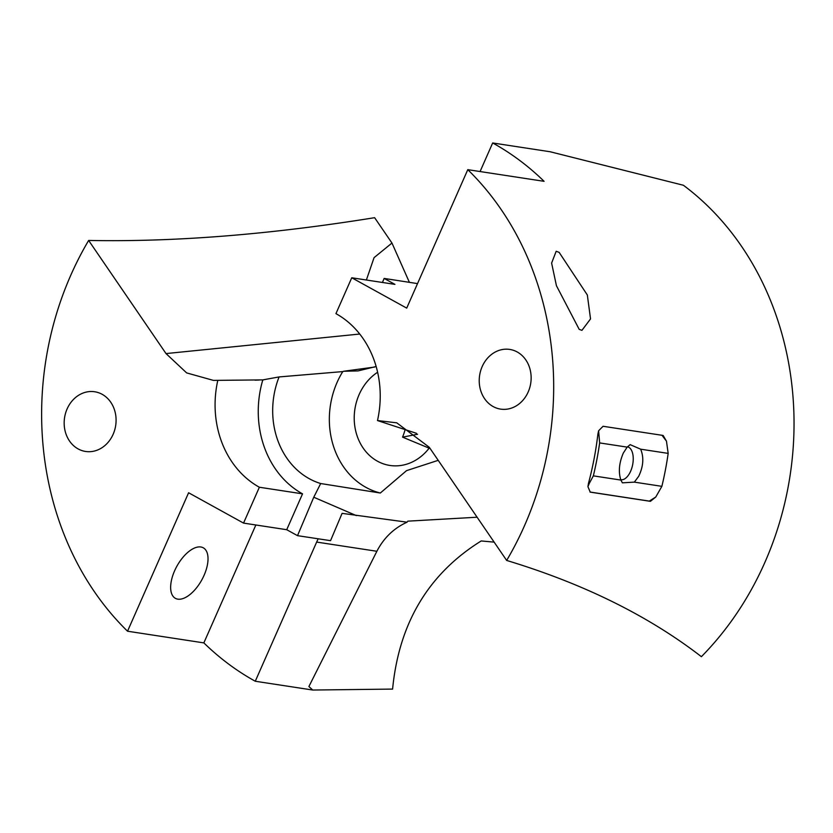 <?xml version="1.0" encoding="UTF-8"?>
<svg xmlns="http://www.w3.org/2000/svg" width="833" height="833" viewBox="0 0 833 833"><rect width="100%" height="100%" fill="white"/><g stroke="black" fill="none" stroke-linecap="round" stroke-linejoin="round"><path stroke-width="1.25" d="M590.243 492.116L587.931 486.649L588.452 483.421L589.202 483.577L587.931 486.649M589.972 492.032L649.313 501.102L655.769 497.02L661.871 486.337A301.13 257.845 -81.3 0 0 668.17 453.391L666.462 441.146L663.141 435.461M590.462 492.168L650.417 501.331L655.769 497.02M661.923 435.211L666.462 441.146M663.026 435.44L603.071 426.277L598.615 430.776L597.907 434.003A297.766 254.971 98.7 0 1 588.452 483.421M492.678 142.964A297.766 254.971 98.7 0 1 544.095 181.323L467.782 169.661A297.766 254.971 98.7 0 1 510.587 224.296A297.766 254.971 98.7 0 1 506.662 560.442C583.558 583.714 648.47 615.795 701.396 656.685A297.766 254.971 98.7 0 0 750.939 261.041A297.766 254.971 98.7 0 0 683.424 185.27L550.155 151.752L492.678 142.964L480.079 171.536M467.782 169.661L406.712 308.116L351.755 277.774L335.938 313.635A96.045 82.238 98.7 0 1 366.333 343.633A96.045 82.238 98.7 0 1 377.495 420.561L396.758 422.831L429.297 447.3L506.662 560.442M528.184 391.979A30.196 25.854 98.7 0 1 500.623 409.118A30.196 25.854 98.7 0 1 482.182 366.572A30.196 25.854 98.7 0 1 509.744 349.423A30.196 25.854 98.7 0 1 528.184 391.979M556.184 251.264L559.151 252.378L587.338 294.997L590.535 318.914L581.944 330.347L579.206 329.368L556.434 285.719L551.613 263.072L556.184 251.264M417.52 283.605L384.148 278.42L394.925 284.376L351.755 277.774M416.438 433.306L377.495 420.561M374.673 367.051L343.727 371.247L357.971 370.924L376.152 366.51M405.244 429.339A79.27 67.869 98.7 0 1 402.568 437.148L417.583 434.243M384.148 278.42L382.43 282.46M477.111 517.22L407.826 521.156L407.066 522.187L342.092 513.357L330.545 540.669L297.506 535.661L313.76 497.228L320.684 483.536A79.27 67.869 98.7 0 1 309.23 478.683A79.27 67.869 98.7 0 1 284.147 453.923A79.27 67.869 98.7 0 1 279.086 376.933L262.812 379.89L213.446 380.4L186.644 372.903L166.017 353.577L88.642 240.445C174.93 242.111 270.256 234.521 374.621 217.684L391.968 243.049L409.378 282.304M494.136 542.127L481.214 540.95C428.526 573.729 398.986 623.105 392.593 689.089L312.739 690.036L255.273 681.248L316.655 542.075L376.87 551.279C383.805 537.889 393.874 528.184 407.066 522.187M376.87 551.279L308.897 686.538L312.739 690.036M297.506 535.661L286.719 529.705L302.535 493.844A96.045 82.238 98.7 0 1 272.152 463.856A96.045 82.238 98.7 0 1 262.812 379.89L263.707 379.848M438.21 460.337L406.535 470.645L380.327 493.021A79.27 67.869 98.7 0 1 340.812 462.586A79.27 67.869 98.7 0 1 342.769 371.591L279.086 376.933M342.769 371.591L343.727 371.247M429.172 448.133A50.324 43.097 98.7 0 1 389.886 465.449A50.324 43.097 98.7 0 1 361.501 445.468A50.324 43.097 98.7 0 1 377.62 372.247M430.182 448.591L402.568 437.148M366.385 280.003L374.069 257.636L391.968 243.049M217.809 380.327A96.045 82.238 98.7 0 0 228.981 457.255A96.045 82.238 98.7 0 0 259.365 487.243L243.548 523.103L188.602 492.761L127.532 631.216A297.766 254.971 98.7 0 1 84.727 576.582A297.766 254.971 98.7 0 1 88.642 240.445M67.119 408.909A30.196 25.854 98.7 0 1 94.691 391.76A30.196 25.854 98.7 0 1 113.132 434.305A30.196 25.854 98.7 0 1 85.56 451.455A30.196 25.854 98.7 0 1 67.119 408.909M255.856 524.988L203.856 642.889A297.766 254.971 -81.3 0 0 255.273 681.248M318.206 538.795A60.392 51.708 -81.3 0 0 316.655 542.075M286.719 529.705L243.548 523.103M259.365 487.243L302.535 493.844M177.835 599.156A28.853 14.213 118.9 0 0 202.981 577.654A28.853 14.213 118.9 0 0 203.283 547.812A28.853 14.213 118.9 0 0 200.836 546.989A28.853 14.213 118.9 0 0 175.69 568.491A28.853 14.213 118.9 0 0 175.388 598.333A28.853 14.213 118.9 0 0 177.835 599.156M203.856 642.889L127.532 631.216M380.327 493.021L320.684 483.536M627.416 446.811A16.775 8.653 -78.4 0 1 627.488 446.832A16.775 8.653 -78.4 0 1 630.123 472.311A16.775 8.653 -78.4 0 1 620.741 479.693A16.775 8.653 -78.4 0 1 620.72 479.693M598.615 430.776L599.645 442.917A301.13 257.845 98.7 0 1 593.346 475.862L620.866 480.068C618.263 472.019 619.075 463.023 623.303 453.079L627.166 447.123L630.154 444.645L640.65 449.185C644.055 457.4 643.399 466.428 638.703 476.278L634.35 482.13L661.871 486.337M620.866 480.068L622.397 482.828L634.35 482.13M640.65 449.185L668.17 453.391M599.645 442.917L627.166 447.123M593.346 475.862L589.202 483.577M649.313 501.102L650.417 501.331M359.741 334.033L166.017 353.577M356.347 515.606L313.76 497.228M597.907 434.003L598.667 434.16M255.044 380.171L259.271 380.025"/></g></svg>
